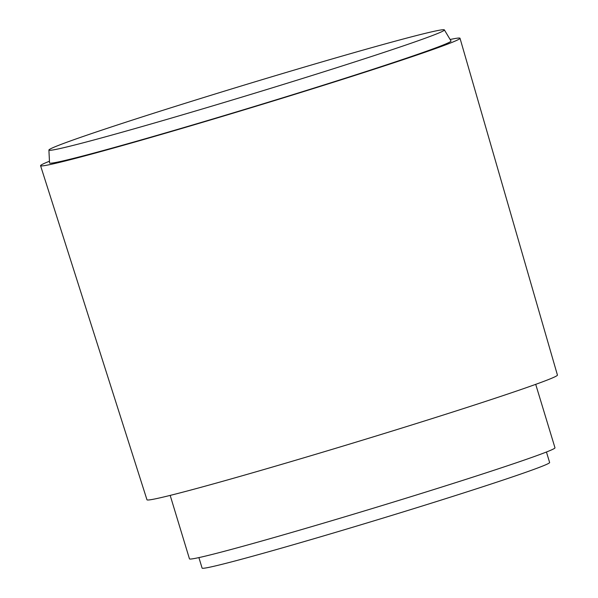 <?xml version="1.0" encoding="UTF-8"?>
<svg xmlns="http://www.w3.org/2000/svg" width="598" height="598" viewBox="0 0 598 598"><rect width="100%" height="100%" fill="white"/><g stroke="black" fill="none" stroke-linecap="round" stroke-linejoin="round"><path stroke-width="0.9" d="M546.445 452.013L549.629 462.508A181.613 4.754 163.1 0 1 437.16 501.341A181.613 4.754 163.1 0 1 244.425 558.457A181.613 4.754 163.1 0 1 202.094 568.1L198.902 557.598M535.711 384.35L554.981 447.797A191.009 5.001 163.1 0 1 436.697 488.641A191.009 5.001 163.1 0 1 233.982 548.71A191.009 5.001 163.1 0 1 189.461 558.853L170.183 495.406M450.13 39.498A219.182 5.741 163.1 0 1 460.012 38.272L557.433 375.081A214.488 5.614 163.1 0 1 424.565 420.955A214.488 5.614 163.1 0 1 196.974 488.394A214.488 5.614 163.1 0 1 146.973 499.786L40.567 165.706A219.182 5.741 163.1 0 1 49.462 161.228M460.012 38.272A219.182 5.741 163.1 0 1 324.236 85.148A219.182 5.741 163.1 0 1 91.658 154.067A219.182 5.741 163.1 0 1 40.567 165.706M444.374 29.9L451.012 40.963A209.793 5.494 163.1 0 1 321.717 85.663A209.793 5.494 163.1 0 1 98.453 151.84A209.793 5.494 163.1 0 1 49.544 162.94L48.901 150.053A206.661 5.412 163.1 0 1 177.501 105.704A206.661 5.412 163.1 0 1 396.212 40.903A206.661 5.412 163.1 0 1 444.374 29.9A206.661 5.412 163.1 0 1 317.007 73.935A206.661 5.412 163.1 0 1 97.085 139.117A206.661 5.412 163.1 0 1 48.901 150.053"/></g></svg>
